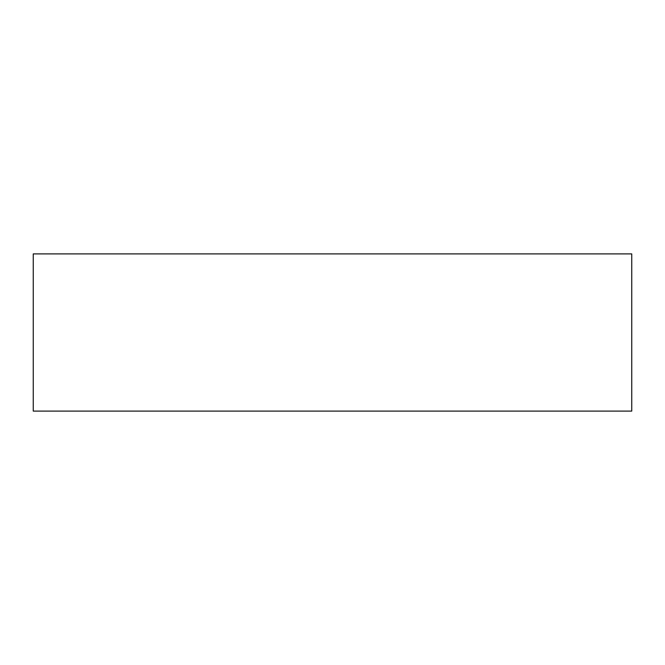 <?xml version="1.0" encoding="UTF-8"?>
<svg xmlns="http://www.w3.org/2000/svg" width="665" height="665" viewBox="0 0 665 665"><rect width="100%" height="100%" fill="white"/><g stroke="black" fill="none" stroke-linecap="round" stroke-linejoin="round"><path stroke-width="1" d="M631.75 253.897L631.75 411.103L33.25 411.103L33.25 253.897L631.75 253.897"/></g></svg>
